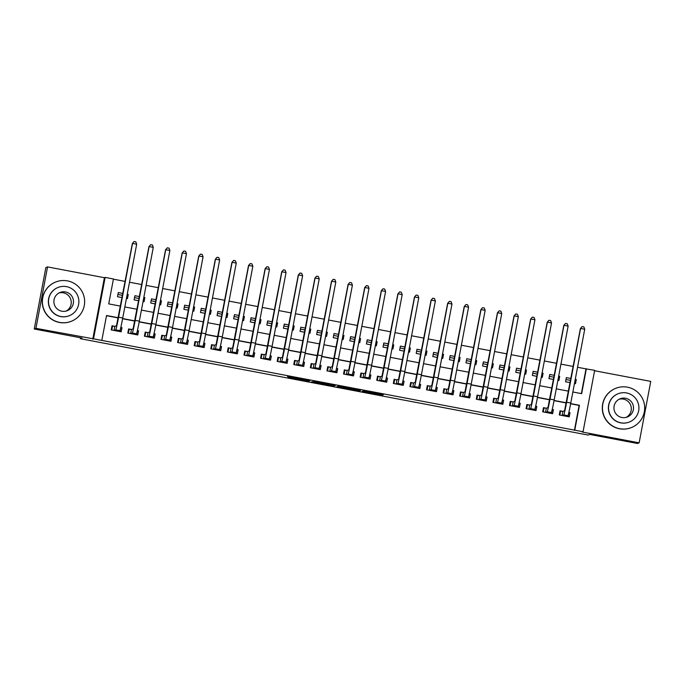 <?xml version="1.0" encoding="UTF-8"?>
<svg xmlns="http://www.w3.org/2000/svg" width="685" height="685" viewBox="0 0 685 685"><rect width="100%" height="100%" fill="white"/><g stroke="black" fill="none" stroke-linecap="round" stroke-linejoin="round"><path stroke-width="1.03" d="M362.014 391.426L382.11 395.228L383.309 394.765L363.255 390.955L371.587 392.676L362.63 391.186L370.868 392.959L362.014 391.426M288.282 377.187L307.034 381.023L309.937 380.843L287.452 376.579L307.454 380.483L302.196 380.047L288.282 377.187M34.25 328.997L45.861 267.561L47.556 266.91L35.945 328.338L34.25 328.997L81.96 338.048L80.325 338.681L588.107 435.061L589.734 434.436L637.444 443.486L639.139 442.835L582.31 432.047L583.055 431.755L93.528 338.844L105.139 277.408L113.436 278.983L108.727 303.892L120.526 306.126M35.945 328.338L93.528 338.844M336.909 386.648L359.385 390.921L360.593 390.459L338.107 386.186L336.909 386.648M332.362 385.826L311.581 381.845L314.475 381.665L335.282 385.638L332.362 385.826L332.448 385.398M639.139 442.835L650.75 381.399L594.589 370.739M117.931 294.481L122.564 295.363M127.222 294.267L128.249 294.456L127.102 294.901M122.923 293.445L118.291 292.572L117.503 296.716L122.144 297.598M134.525 297.632L139.158 298.514M143.816 297.418L144.843 297.607L143.696 298.043M139.517 296.596L134.885 295.714L134.097 299.867L138.738 300.749M151.12 300.783L155.752 301.665M160.41 300.561L161.437 300.758L160.29 301.195M156.111 299.747L151.479 298.865L150.691 303.018L155.332 303.9M167.714 303.934L172.346 304.816M177.004 303.712L178.031 303.909L176.884 304.345M172.706 302.898L168.073 302.017L167.286 306.169L171.926 307.051M184.308 307.085L188.94 307.967M193.598 306.863L194.626 307.06L193.478 307.496M189.3 306.049L184.667 305.167L183.88 309.32L188.512 310.202M200.893 310.236L205.534 311.11M210.192 310.014L211.22 310.211L210.072 310.647M205.894 309.2L201.262 308.318L200.474 312.471L205.106 313.345M217.487 313.379L222.128 314.261M226.786 313.165L227.814 313.353L226.667 313.798M222.488 312.351L217.856 311.469L217.068 315.622L221.7 316.496M234.082 316.53L238.722 317.412M243.38 316.316L244.408 316.504L243.261 316.95M239.082 315.494L234.45 314.62L233.662 318.765L238.294 319.647M250.676 319.681L255.317 320.563M259.975 319.467L261.002 319.655L259.855 320.092M255.676 318.645L251.044 317.763L250.256 321.916L254.888 322.798M267.27 322.832L271.911 323.714M276.569 322.609L277.596 322.806L276.449 323.243M272.27 321.796L267.638 320.914L266.85 325.067L271.483 325.949M283.864 325.983L288.505 326.865M293.163 325.76L294.182 325.957L293.043 326.394M288.865 324.947L284.232 324.065L283.444 328.218L288.077 329.1M300.458 329.134L305.099 330.016M309.757 328.911L310.776 329.108L309.637 329.545M305.459 328.098L300.826 327.216L300.039 331.369L304.671 332.251M317.052 332.285L321.693 333.158M326.351 332.062L327.37 332.259L326.231 332.696M322.053 331.249L317.42 330.367L316.633 334.52L321.265 335.393M333.646 335.427L338.287 336.309M342.945 335.213L343.964 335.402L342.825 335.847M338.647 334.4L334.015 333.518L333.227 337.671L337.859 338.544M350.24 338.578L354.881 339.46M359.539 338.364L360.558 338.553L359.419 338.998M355.241 337.542L350.609 336.669L349.821 340.813L354.453 341.695M366.835 341.729L371.475 342.611M376.133 341.515L377.152 341.704L376.014 342.14M371.835 340.693L367.203 339.811L366.415 343.964L371.047 344.846M383.429 344.88L388.07 345.762M392.728 344.658L393.747 344.855L392.608 345.291M388.429 343.844L383.797 342.962L383.009 347.115L387.642 347.997M400.023 348.031L404.664 348.913M409.322 347.809L410.341 348.006L409.202 348.442M405.023 346.995L400.391 346.113L399.603 350.266L404.236 351.148M416.617 351.182L421.258 352.064M425.916 350.96L426.935 351.157L425.796 351.593M421.617 350.146L416.985 349.264L416.197 353.417L420.83 354.299M433.211 354.333L437.852 355.207M442.51 354.111L443.529 354.308L442.39 354.744M438.212 353.297L433.579 352.415L432.792 356.568L437.424 357.442M449.805 357.476L454.446 358.358M459.104 357.262L460.123 357.45L458.984 357.895M454.806 356.448L450.173 355.566L449.386 359.719L454.018 360.593M466.399 360.627L471.04 361.509M475.698 360.413L476.717 360.601L475.578 361.046M471.4 359.591L466.768 358.717L465.98 362.862L470.612 363.744M482.993 363.778L487.634 364.66M492.292 363.564L493.311 363.752L492.172 364.189M487.994 362.742L483.362 361.86L482.574 366.013L487.206 366.895M499.588 366.929L504.228 367.811M508.887 366.706L509.905 366.903L508.767 367.34M504.588 365.893L499.956 365.011L499.168 369.164L503.8 370.046M516.182 370.08L520.823 370.962M525.481 369.857L526.5 370.054L525.361 370.491M521.182 369.044L516.55 368.162L515.762 372.315L520.394 373.197M532.776 373.231L537.417 374.113M542.075 373.008L543.094 373.205L541.955 373.642M537.776 372.195L533.144 371.313L532.356 375.466L536.989 376.348M549.37 376.382L554.011 377.255M558.669 376.159L559.688 376.356L558.549 376.793M554.37 375.346L549.738 374.464L548.95 378.617L553.583 379.49M562.959 411.368L560.056 410.82L559.268 414.973L569.226 416.857L570.014 412.712L568.833 412.49M546.365 408.217L543.462 407.669L542.674 411.822L552.632 413.714L553.42 409.561L552.238 409.339M529.77 405.075L526.868 404.518L526.08 408.671L536.038 410.563L536.826 406.41L535.644 406.188M513.176 401.924L510.274 401.367L509.486 405.52L519.444 407.412L520.232 403.259L519.05 403.037M496.582 398.773L493.679 398.225L492.892 402.369L502.85 404.261L503.638 400.108L502.456 399.886M479.988 395.622L477.085 395.074L476.298 399.218L486.256 401.11L487.044 396.957L485.862 396.735M463.394 392.471L460.491 391.923L459.703 396.076L469.662 397.959L470.449 393.815L469.268 393.584M446.8 389.32L443.897 388.772L443.109 392.925L453.068 394.808L453.855 390.664L452.674 390.441M430.206 386.169L427.303 385.621L426.515 389.774L436.473 391.666L437.261 387.513L436.08 387.29M413.612 383.026L410.709 382.47L409.921 386.623L419.879 388.515L420.667 384.362L419.485 384.139M397.017 379.875L394.115 379.319L393.327 383.472L403.285 385.364L404.073 381.211L402.891 380.988M380.423 376.724L377.521 376.176L376.733 380.321L386.691 382.213L387.479 378.06L386.297 377.837M363.829 373.573L360.926 373.025L360.139 377.17L370.097 379.062L370.885 374.909L369.703 374.686M347.235 370.422L344.332 369.874L343.545 374.027L353.503 375.911L354.291 371.767L353.109 371.535M330.641 367.271L327.738 366.723L326.95 370.876L336.909 372.76L337.696 368.616L336.515 368.393M314.047 364.12L311.144 363.572L310.356 367.725L320.315 369.617L321.102 365.465L319.921 365.242M297.453 360.978L294.55 360.421L293.762 364.574L303.72 366.466L304.508 362.314L303.327 362.091M280.859 357.827L277.956 357.27L277.168 361.423L287.126 363.315L287.914 359.163L286.732 358.94M264.264 354.676L261.362 354.128L260.574 358.272L270.532 360.164L271.32 356.012L270.138 355.789M247.67 351.525L244.768 350.977L243.98 355.121L253.938 357.013L254.726 352.861L253.544 352.638M231.076 348.374L228.173 347.826L227.386 351.979L237.344 353.862L238.132 349.718L236.95 349.487M214.482 345.223L211.579 344.675L210.792 348.828L220.75 350.711L221.538 346.567L220.356 346.345M197.888 342.072L194.985 341.524L194.197 345.677L204.156 347.569L204.943 343.416L203.762 343.194M181.294 338.929L178.391 338.373L177.603 342.526L187.562 344.418L188.349 340.265L187.168 340.043M164.7 335.778L161.797 335.222L161.009 339.375L170.967 341.267L171.755 337.114L170.574 336.892M148.106 332.627L145.203 332.079L144.415 336.224L154.373 338.116L155.161 333.963L153.979 333.741M131.511 329.476L128.609 328.928L127.821 333.073L137.779 334.965L138.567 330.812L137.385 330.59M574.415 430.317L579.125 405.409L570.639 403.799M566.332 402.985L554.045 400.648M549.738 399.834L537.451 397.497M533.144 396.683L520.857 394.346M516.55 393.533L504.263 391.203M499.956 390.382L487.669 388.052M483.362 387.231L471.074 384.901M466.768 384.088L454.48 381.75M450.173 380.937L437.886 378.599M433.579 377.786L421.292 375.449M416.985 374.635L404.698 372.298M400.391 371.484L388.104 369.155M383.797 368.333L371.51 366.004M367.203 365.182L354.916 362.853M350.609 362.04L338.322 359.702M334.015 358.889L321.727 356.551M317.42 355.738L305.133 353.4M300.826 352.587L288.539 350.249M284.232 349.436L271.945 347.107M267.638 346.285L255.351 343.956M251.044 343.134L238.757 340.805M234.458 339.991L222.163 337.654M217.864 336.84L205.569 334.503M201.27 333.689L188.974 331.352M184.676 330.538L172.38 328.201M168.082 327.387L155.786 325.058M151.488 324.236L139.192 321.907M134.894 321.085L122.598 318.756M118.299 317.943L106.5 315.699M114.917 326.325L112.015 325.777L111.227 329.93L121.185 331.814L121.973 327.67L120.791 327.439M581.36 393.601L586.026 368.881L577.541 367.271M573.234 366.458L560.947 364.12M556.64 363.307L544.352 360.969M540.045 360.156L527.758 357.818M523.451 357.005L511.164 354.676M506.866 353.854L494.57 351.525M490.272 350.703L477.976 348.374M473.678 347.56L461.382 345.223M457.083 344.409L444.788 342.072M440.489 341.258L428.193 338.921M423.895 338.107L411.599 335.77M407.301 334.956L395.005 332.627M390.707 331.805L378.411 329.476M374.113 328.654L361.817 326.325M357.519 325.512L345.223 323.174M340.925 322.361L328.629 320.023M324.33 319.21L312.035 316.872M307.736 316.059L295.44 313.721M291.142 312.908L278.846 310.579M274.548 309.757L262.252 307.428M257.954 306.606L245.658 304.277M241.36 303.464L229.064 301.126M224.766 300.313L212.47 297.975M208.171 297.162L195.876 294.824M191.577 294.011L179.282 291.673M174.983 290.86L162.688 288.531M158.389 287.709L146.093 285.38M141.795 284.558L129.499 282.229M125.201 281.415L113.402 279.172M574.475 383.463L575.503 383.651L576.282 379.499L575.263 379.31M570.965 378.497L566.332 377.615L565.545 381.768L570.177 382.641M559.688 376.356L558.909 380.5L557.881 380.312M543.094 373.205L542.314 377.358L541.296 377.161M526.5 370.054L525.72 374.207L524.701 374.01M509.905 366.903L509.126 371.056L508.107 370.859M493.311 363.752L492.532 367.905L491.513 367.708M476.717 360.601L475.938 364.754L474.919 364.557M460.123 357.45L459.344 361.603L458.325 361.415M443.529 354.308L442.75 358.452L441.731 358.264M426.935 351.157L426.156 355.309L425.137 355.113M410.341 348.006L409.561 352.158L408.543 351.962M393.747 344.855L392.967 349.007L391.948 348.811M377.152 341.704L376.373 345.856L375.354 345.66M360.558 338.553L359.779 342.705L358.76 342.509M343.964 335.402L343.185 339.554L342.166 339.366M327.37 332.259L326.591 336.403L325.572 336.215M310.776 329.108L309.997 333.261L308.978 333.064M294.182 325.957L293.403 330.11L292.384 329.913M277.596 322.806L276.808 326.959L275.79 326.762M261.002 319.655L260.214 323.808L259.195 323.611M244.408 316.504L243.62 320.657L242.601 320.46M227.814 313.353L227.026 317.506L226.007 317.318M211.22 310.211L210.432 314.355L209.413 314.167M194.626 307.06L193.838 311.213L192.819 311.016M178.031 303.909L177.244 308.062L176.225 307.865M161.437 300.758L160.65 304.911L159.631 304.714M144.843 297.607L144.055 301.76L143.037 301.563M128.249 294.456L127.461 298.609L126.442 298.42M80.496 337.774L80.325 338.681M565.964 379.524L570.605 380.406M92.783 339.126L104.394 277.699L47.556 266.91M104.394 277.699L105.139 277.408M586.026 368.881L594.666 370.328L583.055 431.755M118.334 317.754L106.535 315.511L101.825 340.419M574.758 430.189L579.467 405.28L570.673 403.611M566.367 402.797L554.079 400.46M549.781 399.646L537.485 397.309M533.187 396.495L520.891 394.158M516.593 393.344L504.297 391.015M499.999 390.193L487.703 387.864M483.404 387.042L471.109 384.713M466.81 383.9L454.515 381.562M450.216 380.749L437.92 378.411M433.622 377.598L421.326 375.26M417.028 374.447L404.732 372.109M400.434 371.296L388.138 368.967M383.84 368.145L371.544 365.816M367.246 364.994L354.95 362.665M350.651 361.851L338.356 359.514M334.057 358.7L321.762 356.363M317.463 355.549L305.167 353.212M300.869 352.398L288.573 350.061M284.275 349.247L271.979 346.918M267.681 346.096L255.385 343.767M251.087 342.945L238.791 340.616M234.493 339.803L222.197 337.465M217.898 336.652L205.603 334.314M201.304 333.501L189.009 331.163M184.71 330.35L172.415 328.012M168.116 327.199L155.82 324.87M151.522 324.048L139.226 321.719M134.928 320.897L122.632 318.568M572.865 391.991L581.659 393.661L586.369 368.753M124.833 306.949L137.12 309.277M141.427 310.091L153.714 312.428M158.021 313.242L170.308 315.579M174.615 316.393L186.902 318.731M191.209 319.544L203.496 321.873M207.803 322.695L220.091 325.024M224.397 325.846L236.685 328.175M240.992 328.997L253.279 331.326M257.586 332.139L269.873 334.477M274.171 335.29L286.467 337.628M290.765 338.441L303.061 340.779M307.359 341.592L319.655 343.921M323.954 344.743L336.249 347.072M340.548 347.894L352.843 350.223M357.142 351.045L369.438 353.374M373.736 354.188L386.032 356.525M390.33 357.339L402.626 359.676M406.924 360.49L419.22 362.827M423.518 363.641L435.814 365.97M440.112 366.792L452.408 369.121M456.707 369.943L469.002 372.272M473.301 373.094L485.596 375.423M489.895 376.236L502.191 378.574M506.489 379.387L518.785 381.725M523.083 382.538L535.379 384.876M539.677 385.689L551.973 388.018M556.271 388.84L568.567 391.169M576.282 379.499L575.143 379.944M570.014 412.712L568.807 413.175M553.42 409.561L552.213 410.024M536.826 406.41L535.619 406.873M520.232 403.259L519.024 403.722M503.638 400.108L502.43 400.571M487.044 396.957L485.836 397.428M470.449 393.815L469.242 394.277M453.855 390.664L452.648 391.126M437.261 387.513L436.054 387.975M420.667 384.362L419.46 384.824M404.073 381.211L402.866 381.673M387.479 378.06L386.272 378.522M370.885 374.909L369.677 375.38M354.291 371.767L353.083 372.229M337.696 368.616L336.489 369.078M321.102 365.465L319.895 365.927M304.508 362.314L303.301 362.776M287.914 359.163L286.707 359.625M271.32 356.012L270.113 356.474M254.726 352.861L253.518 353.332M238.132 349.718L236.924 350.181M221.538 346.567L220.33 347.03M204.943 343.416L203.736 343.879M188.349 340.265L187.142 340.728M171.755 337.114L170.548 337.577M155.161 333.963L153.954 334.426M138.567 330.812L137.36 331.283M121.973 327.67L120.765 328.132M355.994 390.262L358.238 390.056L357.142 389.816L348.631 388.737L355.994 390.262M323.269 383.942L332.268 385.492L323.269 383.942L323.38 383.36L323.269 383.951M559.953 411.334L560.604 411.086L559.851 415.084M568.798 412.635L568.148 416.66M560.604 411.086L562.89 411.394L564.551 410.76L580.409 328.526L582.104 326.582L583.834 326.873L584.725 329.245L570.776 403.045A12.672 0.462 100.7 0 1 567.916 415.692L566.324 416.309M584.725 329.245L580.572 328.457L566.632 402.258A12.672 0.462 100.7 0 1 563.764 414.904L562.171 415.521M582.173 326.557L580.409 328.526M562.89 411.394L562.111 415.512M619.137 399.227A9.804 9.795 -111 0 1 626.124 417.396M619.66 428.699A21.124 21.107 69 0 0 644.602 406.051A21.124 21.107 69 0 0 615.995 388.224A21.124 21.107 69 0 0 619.66 428.699M615.995 388.224L615.824 388.292A21.124 21.107 69 0 0 619.488 428.767A21.124 21.107 69 0 0 630.996 427.731L631.168 427.663M629.198 422.08L629.044 422.14A15.216 15.198 -111 0 1 608.443 409.313A15.216 15.198 -111 0 1 618.118 393.747L618.272 393.687A15.216 15.198 69 0 0 620.91 422.825A15.216 15.198 69 0 0 638.874 406.522A15.216 15.198 69 0 0 618.272 393.687M625.551 398.259A9.804 9.795 69 0 0 613.983 408.765A9.804 9.795 69 0 0 627.254 417.037A9.804 9.795 69 0 0 625.551 398.259M59.09 292.923A9.804 9.795 -111 0 1 66.077 311.084M59.604 322.395A21.124 21.107 69 0 0 84.555 299.747A21.124 21.107 69 0 0 55.939 281.92A21.124 21.107 69 0 0 59.604 322.395M55.939 281.92L55.776 281.989A21.124 21.107 69 0 0 59.441 322.464A21.124 21.107 69 0 0 70.949 321.428L71.12 321.359M69.151 315.776L68.988 315.836A15.216 15.198 -111 0 1 48.395 303.001A15.216 15.198 -111 0 1 58.071 287.443L58.225 287.383A15.216 15.198 69 0 0 60.862 316.521A15.216 15.198 69 0 0 78.826 300.218A15.216 15.198 69 0 0 58.225 287.383M65.503 291.947A9.804 9.795 69 0 0 53.927 302.462A9.804 9.795 69 0 0 67.207 310.733A9.804 9.795 69 0 0 65.503 291.947M543.359 408.183L544.01 407.935L543.256 411.933M552.204 409.484L551.553 413.509M544.01 407.935L546.296 408.251L547.957 407.609L563.815 325.375L565.51 323.431L567.24 323.722L568.13 326.094L554.182 399.894A12.672 0.462 100.7 0 1 551.322 412.55L549.73 413.158M568.13 326.094L563.978 325.306L550.038 399.107A12.672 0.462 100.7 0 1 547.169 411.762L545.577 412.37M565.579 323.406L563.815 325.375M546.296 408.251L545.517 412.361M526.765 405.032L527.416 404.784L526.662 408.782M535.61 406.333L534.959 410.358M527.416 404.784L529.702 405.1L531.363 404.458L547.221 322.224L548.916 320.28L550.646 320.571L551.536 322.943L537.588 396.752A12.672 0.462 100.7 0 1 534.728 409.399L533.135 410.007M551.536 322.943L547.383 322.156L533.444 395.964A12.672 0.462 100.7 0 1 530.575 408.611L528.983 409.219M548.985 320.255L547.221 322.224M529.702 405.1L528.923 409.21M510.171 401.881L510.822 401.633L510.068 405.631M519.016 403.182L518.365 407.207M510.822 401.633L513.108 401.949L514.769 401.307L530.627 319.073L532.322 317.129L534.052 317.42L534.942 319.792L520.994 393.601A12.672 0.462 100.7 0 1 518.134 406.248L516.541 406.864M534.942 319.792L530.789 319.005L516.85 392.813A12.672 0.462 100.7 0 1 513.981 405.46L512.389 406.077M532.391 317.104L530.627 319.073M513.108 401.949L512.329 406.059M493.577 398.738L494.228 398.482L493.474 402.48M502.422 400.031L501.771 404.056M494.228 398.482L496.514 398.798L498.175 398.156L514.033 315.922L515.736 313.978L517.458 314.269L518.348 316.65L504.4 390.45A12.672 0.462 100.7 0 1 501.54 403.097L499.947 403.713M518.348 316.65L514.195 315.862L500.255 389.662A12.672 0.462 100.7 0 1 497.387 402.309L495.794 402.926M515.796 313.953L514.033 315.922M496.514 398.798L495.735 402.908M476.983 395.587L477.633 395.339L476.88 399.329M485.828 396.88L485.177 400.905M477.633 395.339L479.92 395.647L481.581 395.005L497.438 312.771L499.142 310.836L500.863 311.118L501.754 313.499L487.806 387.299A12.672 0.462 100.7 0 1 484.946 399.946L483.353 400.562M501.754 313.499L497.601 312.711L483.661 386.511A12.672 0.462 100.7 0 1 480.793 399.158L479.2 399.775M499.202 310.802L497.438 312.771M479.92 395.647L479.14 399.757M460.388 392.436L461.039 392.188L460.286 396.178M469.234 393.738L468.583 397.754M461.039 392.188L463.325 392.496L464.987 391.863L480.844 309.62L482.548 307.685L484.269 307.967L485.16 310.348L471.212 384.148A12.672 0.462 100.7 0 1 468.352 396.795L466.759 397.411M485.16 310.348L481.007 309.56L467.067 383.36A12.672 0.462 100.7 0 1 464.199 396.007L462.606 396.624M482.608 307.659L480.844 309.62M463.325 392.496L462.546 396.615M443.794 389.285L444.445 389.037L443.692 393.036M452.639 390.587L451.989 394.611M444.445 389.037L446.731 389.345L448.392 388.712L464.25 306.478L465.954 304.534L467.675 304.825L468.566 307.197L454.617 380.997A12.672 0.462 100.7 0 1 451.757 393.644L450.165 394.26M468.566 307.197L464.413 306.409L450.473 380.209A12.672 0.462 100.7 0 1 447.605 392.856L446.012 393.473M466.014 304.508L464.25 306.478M446.731 389.345L445.952 393.464M427.2 386.134L427.851 385.886L427.097 389.885M436.045 387.436L435.395 391.46M427.851 385.886L430.137 386.203L431.798 385.561L447.656 303.327L449.36 301.383L451.081 301.674L451.972 304.046L438.023 377.846A12.672 0.462 100.7 0 1 435.163 390.501L433.571 391.109M451.972 304.046L447.819 303.258L433.879 377.058A12.672 0.462 100.7 0 1 431.019 389.714L429.418 390.322M449.42 301.357L447.656 303.327M430.137 386.203L429.358 390.313M410.606 382.983L411.257 382.735L410.503 386.734M419.451 384.285L418.8 388.309M411.257 382.735L413.543 383.052L415.204 382.41L431.062 300.176L432.766 298.232L434.487 298.523L435.377 300.895L421.429 374.704A12.672 0.462 100.7 0 1 418.569 387.35L416.977 387.958M435.377 300.895L431.225 300.107L417.285 373.916A12.672 0.462 100.7 0 1 414.425 386.563L412.824 387.171M432.834 298.206L431.062 300.176M413.543 383.052L412.764 387.162M394.012 379.832L394.663 379.584L393.909 383.583M402.857 381.134L402.206 385.158M394.663 379.584L396.949 379.901L398.61 379.259L414.468 297.025L416.172 295.081L417.893 295.372L418.783 297.744L404.835 371.553A12.672 0.462 100.7 0 1 401.975 384.199L400.382 384.816M418.783 297.744L414.63 296.956L400.691 370.765A12.672 0.462 100.7 0 1 397.831 383.412L396.23 384.028M416.24 295.055L414.468 297.025M396.949 379.901L396.17 384.011M377.418 376.69L378.069 376.433L377.315 380.432M386.263 377.983L385.612 382.007M378.069 376.433L380.355 376.75L382.016 376.108L397.874 293.874L399.578 291.93L401.299 292.221L402.189 294.601L388.241 368.402A12.672 0.462 100.7 0 1 385.381 381.048L383.788 381.665M402.189 294.601L398.045 293.814L384.097 367.614A12.672 0.462 100.7 0 1 381.237 380.261L379.636 380.877M399.646 291.904L397.874 293.874M380.355 376.75L379.576 380.86M360.832 373.539L361.474 373.291L360.721 377.281M369.669 374.832L369.018 378.856M361.474 373.291L363.761 373.599L365.422 372.957L381.28 290.723L382.983 288.787L384.705 289.07L385.595 291.45L371.647 365.251A12.672 0.462 100.7 0 1 368.787 377.897L367.194 378.514M385.595 291.45L381.451 290.663L367.502 364.463A12.672 0.462 100.7 0 1 364.643 377.11L363.041 377.726M383.052 288.753L381.28 290.723M363.761 373.599L362.981 377.709M344.238 370.388L344.88 370.14L344.127 374.13M353.075 371.69L352.424 375.705M344.88 370.14L347.167 370.448L348.828 369.814L364.685 287.572L366.389 285.636L368.11 285.919L369.001 288.299L355.053 362.1A12.672 0.462 100.7 0 1 352.193 374.746L350.6 375.363M369.001 288.299L364.857 287.512L350.908 361.312A12.672 0.462 100.7 0 1 348.048 373.959L346.447 374.575M366.458 285.611L364.685 287.572M347.167 370.448L346.387 374.567M327.644 367.237L328.286 366.989L327.533 370.987M336.481 368.539L335.83 372.563M328.286 366.989L330.572 367.297L332.234 366.663L348.091 284.429L349.795 282.485L351.516 282.777L352.407 285.148L338.458 358.949A12.672 0.462 100.7 0 1 335.599 371.595L334.006 372.212M352.407 285.148L348.263 284.361L334.314 358.161A12.672 0.462 100.7 0 1 331.454 370.808L329.853 371.424M349.864 282.46L348.091 284.429M330.572 367.297L329.793 371.416M311.05 364.086L311.692 363.838L310.939 367.836M319.886 365.388L319.236 369.412M311.692 363.838L313.978 364.155L315.639 363.512L331.497 281.278L333.201 279.334L334.922 279.626L335.813 281.997L321.864 355.798A12.672 0.462 100.7 0 1 319.005 368.453L317.412 369.061M335.813 281.997L331.668 281.21L317.72 355.01A12.672 0.462 100.7 0 1 314.86 367.665L313.259 368.273M333.27 279.309L331.497 281.278M313.978 364.155L313.199 368.265M294.456 360.935L295.098 360.687L294.344 364.685M303.292 362.237L302.642 366.261M295.098 360.687L297.384 361.004L299.045 360.361L314.903 278.127L316.607 276.183L318.328 276.475L319.219 278.846L305.27 352.655A12.672 0.462 100.7 0 1 302.41 365.302L300.818 365.91M319.219 278.846L315.074 278.059L301.126 351.867A12.672 0.462 100.7 0 1 298.266 364.514L296.665 365.122M316.675 276.158L314.903 278.127M297.384 361.004L296.605 365.114M277.862 357.784L278.504 357.536L277.75 361.534M286.698 359.086L286.047 363.11M278.504 357.536L280.79 357.853L282.451 357.21L298.309 274.976L300.013 273.032L301.734 273.324L302.624 275.695L288.676 349.504A12.672 0.462 100.7 0 1 285.816 362.151L284.224 362.767M302.624 275.695L298.48 274.908L284.532 348.716A12.672 0.462 100.7 0 1 281.672 361.363L280.071 361.98M300.081 273.007L298.309 274.976M280.79 357.853L280.011 361.963M261.268 354.642L261.91 354.385L261.156 358.383M270.104 355.935L269.453 359.959M261.91 354.385L264.196 354.702L265.857 354.059L281.715 271.825L283.419 269.881L285.14 270.173L286.03 272.553L272.082 346.353A12.672 0.462 100.7 0 1 269.222 359L267.63 359.616M286.03 272.553L281.886 271.765L267.938 345.565A12.672 0.462 100.7 0 1 265.078 358.212L263.477 358.829M283.487 269.856L281.715 271.825M264.196 354.702L263.417 358.812M244.673 351.491L245.316 351.242L244.562 355.232M253.51 352.784L252.859 356.808M245.316 351.242L247.602 351.551L249.263 350.908L265.121 268.674L266.825 266.739L268.546 267.022L269.436 269.402L255.488 343.202A12.672 0.462 100.7 0 1 252.628 355.849L251.035 356.465M269.436 269.402L265.292 268.614L251.344 342.414A12.672 0.462 100.7 0 1 248.484 355.061L246.883 355.678M266.893 266.705L265.121 268.674M247.602 351.551L246.823 355.661M228.079 348.34L228.721 348.091L227.968 352.081M236.916 349.641L236.265 353.657M228.721 348.091L231.008 348.4L232.669 347.766L248.527 265.523L250.231 263.588L251.952 263.871L252.842 266.251L238.894 340.051A12.672 0.462 100.7 0 1 236.034 352.698L234.441 353.314M252.842 266.251L248.698 265.463L234.75 339.263A12.672 0.462 100.7 0 1 231.89 351.91L230.288 352.527M250.299 263.562L248.527 265.523M231.008 348.4L230.228 352.518M211.485 345.189L212.127 344.94L211.374 348.939M220.322 346.49L219.671 350.514M212.127 344.94L214.414 345.249L216.075 344.615L231.932 262.381L233.636 260.437L235.357 260.728L236.248 263.1L222.3 336.9A12.672 0.462 100.7 0 1 219.44 349.547L217.847 350.163M236.248 263.1L232.104 262.312L218.155 336.112A12.672 0.462 100.7 0 1 215.295 348.759L213.703 349.376M233.705 260.411L231.932 262.381M214.414 345.249L213.634 349.367M194.891 342.038L195.533 341.789L194.78 345.788M203.728 343.339L203.077 347.363M195.533 341.789L197.819 342.106L199.481 341.464L215.338 259.23L217.042 257.286L218.763 257.577L219.654 259.949L205.706 333.749A12.672 0.462 100.7 0 1 202.846 346.404L201.253 347.012M219.654 259.949L215.51 259.161L201.561 332.961A12.672 0.462 100.7 0 1 198.701 345.617L197.109 346.225M217.111 257.26L215.338 259.23M197.819 342.106L197.04 346.216M178.297 338.887L178.939 338.638L178.186 342.637M187.133 340.188L186.483 344.212M178.939 338.638L181.225 338.955L182.886 338.313L198.744 256.079L200.448 254.135L202.169 254.426L203.06 256.798L189.12 330.607A12.672 0.462 100.7 0 1 186.251 343.253L184.659 343.861M203.06 256.798L198.915 256.01L184.967 329.819A12.672 0.462 100.7 0 1 182.107 342.466L180.515 343.074M200.517 254.109L198.744 256.079M181.225 338.955L180.446 343.065M161.703 335.736L162.345 335.487L161.591 339.486M170.539 337.037L169.889 341.061M162.345 335.487L164.631 335.804L166.292 335.162L182.15 252.928L183.854 250.984L185.575 251.275L186.466 253.647L172.526 327.456A12.672 0.462 100.7 0 1 169.657 340.102L168.065 340.719M186.466 253.647L182.321 252.859L168.373 326.668A12.672 0.462 100.7 0 1 165.513 339.315L163.92 339.931M183.923 250.958L182.15 252.928M164.631 335.804L163.852 339.914M145.109 332.593L145.751 332.336L144.997 336.335M153.945 333.886L153.294 337.91M145.751 332.336L148.037 332.653L149.698 332.011L165.556 249.777L167.26 247.833L168.981 248.124L169.871 250.504L155.932 324.305A12.672 0.462 100.7 0 1 153.063 336.951L151.471 337.568M169.871 250.504L165.727 249.717L151.779 323.517A12.672 0.462 100.7 0 1 148.919 336.164L147.326 336.78M167.328 247.807L165.556 249.777M148.037 332.653L147.258 336.763M128.515 329.442L129.157 329.194L128.403 333.184M137.351 330.735L136.7 334.759M129.157 329.194L131.443 329.502L133.104 328.86L148.962 246.626L150.666 244.691L152.395 244.973L153.277 247.353L139.338 321.154A12.672 0.462 100.7 0 1 136.469 333.8L134.876 334.417M153.277 247.353L149.133 246.566L135.185 320.366A12.672 0.462 100.7 0 1 132.325 333.013L130.732 333.629M150.734 244.656L148.962 246.626M131.443 329.502L130.664 333.612M111.92 326.291L112.563 326.043L111.809 330.033M120.757 327.593L120.106 331.608M112.563 326.043L114.849 326.351L116.51 325.717L132.368 243.475L134.072 241.54L135.801 241.822L136.683 244.202L122.743 318.003A12.672 0.462 100.7 0 1 119.875 330.649L118.282 331.266M136.683 244.202L132.539 243.415L118.591 317.215A12.672 0.462 100.7 0 1 115.731 329.862L114.138 330.478M134.14 241.514L132.368 243.475M114.849 326.351L114.07 330.47M382.239 394.534L382.11 395.228M380.552 394.209L380.415 394.945M359.522 390.219L359.385 390.921M338.613 386.254L338.467 386.991M348.742 388.172L348.631 388.737L348.733 388.172M313.285 381.451L313.139 382.179M334.194 385.407L334.057 386.109M323.628 383.412L323.551 383.84M308.867 380.603L308.729 381.305M567.916 415.692L563.764 414.904M570.776 403.045L566.632 402.258M551.322 412.55L547.169 411.762M554.182 399.894L550.038 399.107M534.728 409.399L530.575 408.611M537.588 396.752L533.444 395.964M518.134 406.248L513.981 405.46M520.994 393.601L516.85 392.813M501.54 403.097L497.387 402.309M504.4 390.45L500.255 389.662M484.946 399.946L480.793 399.158M487.806 387.299L483.661 386.511M468.352 396.795L464.199 396.007M471.212 384.148L467.067 383.36M451.757 393.644L447.605 392.856M454.617 380.997L450.473 380.209M435.163 390.501L431.019 389.714M438.023 377.846L433.879 377.058M418.569 387.35L414.425 386.563M421.429 374.704L417.285 373.916M401.975 384.199L397.831 383.412M404.835 371.553L400.691 370.765M385.381 381.048L381.237 380.261M388.241 368.402L384.097 367.614M368.787 377.897L364.643 377.11M371.647 365.251L367.502 364.463M352.193 374.746L348.048 373.959M355.053 362.1L350.908 361.312M335.599 371.595L331.454 370.808M338.458 358.949L334.314 358.161M319.005 368.453L314.86 367.665M321.864 355.798L317.72 355.01M302.41 365.302L298.266 364.514M305.27 352.655L301.126 351.867M285.816 362.151L281.672 361.363M288.676 349.504L284.532 348.716M269.222 359L265.078 358.212M272.082 346.353L267.938 345.565M252.628 355.849L248.484 355.061M255.488 343.202L251.344 342.414M236.034 352.698L231.89 351.91M238.894 340.051L234.75 339.263M219.44 349.547L215.295 348.759M222.3 336.9L218.155 336.112M202.846 346.404L198.701 345.617M205.706 333.749L201.561 332.961M186.251 343.253L182.107 342.466M189.12 330.607L184.967 329.819M169.657 340.102L165.513 339.315M172.526 327.456L168.373 326.668M153.063 336.951L148.919 336.164M155.932 324.305L151.779 323.517M136.469 333.8L132.325 333.013M139.338 321.154L135.185 320.366M119.875 330.649L115.731 329.862M122.743 318.003L118.591 317.215"/></g></svg>
